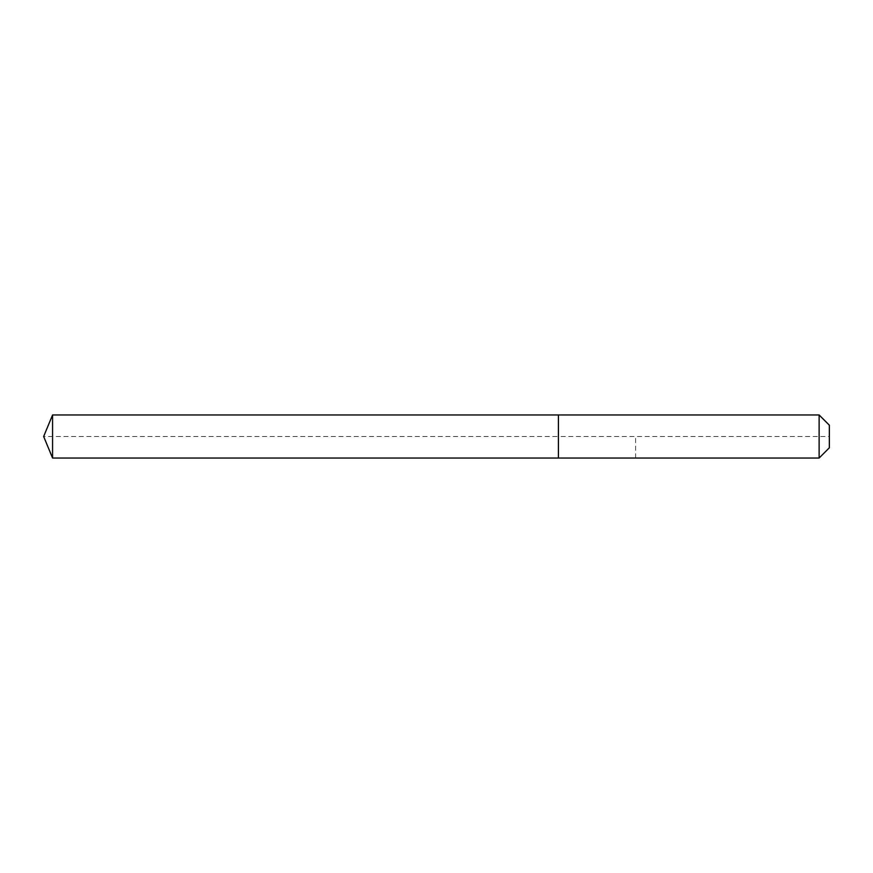 <?xml version="1.0" encoding="UTF-8"?>
<svg xmlns="http://www.w3.org/2000/svg" width="873" height="873" viewBox="0 0 873 873"><rect width="100%" height="100%" fill="white"/><g stroke="black" fill="none" stroke-linecap="round" stroke-linejoin="round"><path stroke-width="0.65" stroke-dasharray="4.37 3.27" d="M52.566 414.97L52.566 458.03M829.35 425.195L829.35 447.805L829.35 436.5L558.425 436.5L558.425 458.03L558.425 414.97L558.425 458.03L558.425 436.5L43.65 436.5M819.125 414.97L819.125 458.03M635.62 458.03L635.62 436.5"/><path stroke-width="1.31" d="M43.65 436.5L52.566 414.97L819.125 414.97L829.35 425.195L829.35 447.805L819.125 458.03L52.566 458.03L43.65 436.5L52.566 458.03L52.566 414.97M829.35 447.805L819.125 458.03L558.425 458.03L558.425 414.97L558.425 458.03L52.566 458.03M819.125 458.03L819.125 414.97"/></g></svg>
